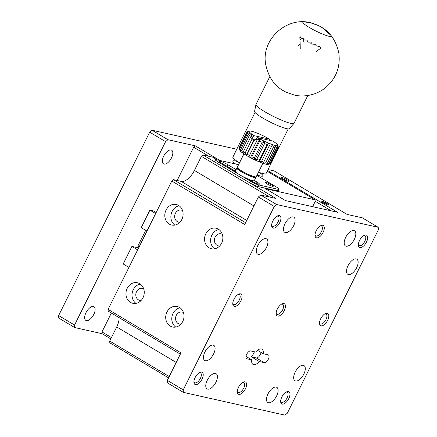 <?xml version="1.0" encoding="UTF-8"?>
<svg xmlns="http://www.w3.org/2000/svg" width="437" height="437" viewBox="0 0 437 437"><rect width="100%" height="100%" fill="white"/><g stroke="black" fill="none" stroke-linecap="round" stroke-linejoin="round"><path stroke-width="0.66" d="M149.678 132.165L165.585 141.654L74.547 325.052L74.672 327.548L58.771 318.065L58.64 315.563L149.678 132.165L152.016 130.221L236.772 149.225M74.672 327.548L102.067 333.688L110.79 338.894M74.547 325.052L58.64 315.563M238.444 164.957A7.058 0.972 -153.6 0 0 235.658 164.006L216.577 159.729A7.058 0.972 26.4 0 0 215.556 159.751A7.058 0.972 26.4 0 0 218.407 162.111L250.215 181.082A7.058 0.972 26.4 0 0 258.988 185.02L278.069 189.297L277.293 190.865L266.887 188.533L268.209 189.319L267.531 189.887M267.187 171.282L315.05 199.824L268.209 189.319M219.8 160.45L195.312 145.849L167.917 139.709L152.016 130.221M277.293 190.865A7.058 0.972 26.4 0 0 278.314 190.843L279.09 189.276A7.058 0.972 -153.6 0 1 278.069 189.297M257.103 174.986A16.759 2.305 26.4 0 0 262.905 175.942A16.759 2.305 26.4 0 0 259.545 172.517M237.641 161.641A16.759 2.305 26.4 0 0 232.877 161.035A16.759 2.305 26.4 0 0 235.565 163.984M164.093 164.072A7.937 3.851 -59.2 0 1 163.525 163.848A7.937 3.851 -59.2 0 1 164.285 155.059A7.937 3.851 -59.2 0 1 171.659 150.208A7.937 3.851 -59.2 0 1 171.206 158.456A7.937 3.851 -59.2 0 1 164.093 164.072M86.389 320.605A7.937 3.851 -59.2 0 1 85.821 320.381A7.937 3.851 -59.2 0 1 86.581 311.592A7.937 3.851 -59.2 0 1 93.955 306.747A7.937 3.851 -59.2 0 1 93.502 314.99A7.937 3.851 -59.2 0 1 86.389 320.605M312.613 206.679L315.143 201.583L315.05 199.824M102.067 333.688L101.979 331.929L111.446 337.577M101.979 331.929L111.353 313.039M128.931 267.4L123.179 263.97L131.887 246.441L137.955 247.801L137.868 246.042L145.701 230.332M146.958 231.08L141.211 227.655L149.913 210.121L153.382 210.902L156.156 212.557M156.408 212.049L155.949 212.431M177.154 180.486L193.667 147.22L195.312 145.849M167.917 139.709L165.585 141.654M266.887 188.533L258.212 186.588L258.988 185.02M208.875 156.288L193.667 147.22M279.09 189.276A7.058 0.972 -153.6 0 0 276.239 186.916L256.907 175.384M138.496 248.123L137.955 247.801M131.887 246.441L137.633 249.866M139.152 246.807L137.868 246.042M145.636 230.386L146.925 231.151M149.913 210.121L155.659 213.551M224.279 164.771A5.998 0.825 -153.6 0 1 227.109 166.295L235.341 171.206M249.287 179.525L253.979 182.322M215.556 159.751L214.78 161.319A7.058 0.972 26.4 0 0 217.631 163.678L249.44 182.644A7.058 0.972 26.4 0 0 258.212 186.588M254.356 180.514L257.043 182.12A5.998 0.825 -153.6 0 1 259.469 184.124A5.998 0.825 -153.6 0 1 251.144 180.798L248.424 179.17M235.314 171.359L221.985 163.405A5.998 0.825 -153.6 0 1 219.565 161.4A5.998 0.825 -153.6 0 1 227.885 164.733L236.117 169.638M271.421 184.851A4.408 0.606 -153.6 0 1 273.201 186.326A4.408 0.606 -153.6 0 1 268.979 184.906A4.408 0.606 -153.6 0 1 265.303 182.404A4.408 0.606 -153.6 0 1 271.421 184.851M278.238 147.979L277.222 145.663L277.561 148.061A17.644 2.425 -153.6 0 1 276.534 147.946L275.397 145.472L275.152 147.63A17.644 2.425 -153.6 0 1 273.48 147.132L272.398 144.581L271.519 146.444A17.644 2.425 -153.6 0 1 269.367 145.608L268.531 143.085L267.023 144.62A17.644 2.425 -153.6 0 1 264.603 143.533L264.161 141.124A15.879 2.185 -153.6 0 1 259.731 138.89L257.24 139.813A17.644 2.425 -153.6 0 1 255.667 138.939L257.322 137.573L272.792 141.042A15.879 2.185 -153.6 0 1 274.578 142.222A15.879 2.185 -153.6 0 1 276.796 143.953A15.879 2.185 -153.6 0 1 277.686 145.079A15.879 2.185 -153.6 0 1 277.708 145.139L278.516 147.695A17.644 2.425 -153.6 0 1 278.495 147.766A17.644 2.425 -153.6 0 1 278.238 147.979L270.465 163.629A17.644 2.425 -153.6 0 0 270.721 163.422L278.495 147.766M278.391 147.269L277.708 145.139A15.879 2.185 -153.6 0 1 277.222 145.663A15.879 2.185 -153.6 0 1 275.397 145.472A15.879 2.185 -153.6 0 1 272.398 144.581A15.879 2.185 -153.6 0 1 268.531 143.085A15.879 2.185 -153.6 0 1 264.161 141.124L262.102 142.336A17.644 2.425 -153.6 0 1 259.649 141.096L259.731 138.89A15.879 2.185 -153.6 0 1 257.322 137.573M267.204 137.824A15.879 2.185 -153.6 0 1 269.613 139.141L254.137 135.672L252.488 137.043L251.712 138.605A17.644 2.425 26.4 0 0 252.133 138.873L245.141 152.961A17.644 2.425 -153.6 0 1 243.322 151.792L251.095 136.142L252.357 134.492L249.538 135.049A17.644 2.425 -153.6 0 1 248.325 134.099L250.139 132.761L247.451 133.274A17.644 2.425 -153.6 0 1 246.965 132.624L249.227 131.575L246.861 132.149A17.644 2.425 -153.6 0 1 246.889 132.078A17.644 2.425 -153.6 0 1 247.145 131.865L249.516 131.095A15.879 2.185 -153.6 0 1 249.707 131.051A15.879 2.185 -153.6 0 1 251.537 131.242A15.879 2.185 -153.6 0 1 254.536 132.132A15.879 2.185 -153.6 0 1 258.404 133.629A15.879 2.185 -153.6 0 1 262.774 135.59A15.879 2.185 -153.6 0 1 267.204 137.824M269.678 140.343L269.613 139.141M254.137 135.672A15.879 2.185 -153.6 0 1 252.357 134.492A15.879 2.185 -153.6 0 1 250.139 132.761A15.879 2.185 -153.6 0 1 249.227 131.575A15.879 2.185 -153.6 0 1 249.516 131.095M275.152 147.63L267.378 163.285A17.644 2.425 -153.6 0 1 265.707 162.782L273.48 147.132M277.561 148.061L269.793 163.717A17.644 2.425 -153.6 0 1 268.766 163.602L276.534 147.946M246.861 132.149L239.088 147.799A17.644 2.425 -153.6 0 1 239.115 147.733L246.889 132.078M249.538 135.049L241.765 150.705A17.644 2.425 -153.6 0 1 240.558 149.749L248.325 134.099M247.451 133.274L239.684 148.93A17.644 2.425 -153.6 0 1 239.197 148.28L246.965 132.624M257.24 139.813L249.467 155.468A17.644 2.425 -153.6 0 1 247.222 154.206L254.219 140.119A17.644 2.425 26.4 0 0 254.891 140.506L255.667 138.939M252.488 137.043A17.644 2.425 -153.6 0 1 251.095 136.142M267.023 144.62L259.25 160.275A17.644 2.425 -153.6 0 1 256.83 159.183L264.603 143.533M271.519 146.444L263.746 162.1A17.644 2.425 -153.6 0 1 261.599 161.264L269.367 145.608M263.746 162.1L263.074 163.367L265.707 162.782M239.924 150.421L239.902 150.355A15.879 2.185 26.4 0 0 239.924 150.421A15.879 2.185 26.4 0 0 240.814 151.541A15.879 2.185 26.4 0 0 243.032 153.278A15.879 2.185 26.4 0 0 246.337 155.392A15.879 2.185 26.4 0 0 250.406 157.675A15.879 2.185 26.4 0 0 254.837 159.904A15.879 2.185 26.4 0 0 259.207 161.865A15.879 2.185 26.4 0 0 263.074 163.367A15.879 2.185 26.4 0 0 266.073 164.257L268.766 163.602M267.378 163.285L266.073 164.257A15.879 2.185 26.4 0 0 267.897 164.449L270.465 163.629M269.793 163.717L267.897 164.449A15.879 2.185 26.4 0 0 268.094 164.405L269.913 163.809M239.088 147.799L239.219 148.23M239.684 148.93L240.814 151.541L240.558 149.749M241.765 150.705L243.032 153.278L243.322 151.792M239.695 149.771L239.197 148.28M245.141 152.961L246.337 155.392L247.222 154.206M249.467 155.468L250.406 157.675L251.876 156.752L259.649 141.096M262.102 142.336L254.329 157.986L254.837 159.904L256.83 159.183M259.25 160.275L259.207 161.865L261.599 161.264M251.712 138.605L255.421 139.441M254.219 140.119L252.133 138.873M254.329 157.986A17.644 2.425 -153.6 0 1 251.876 156.752M262.899 163.307L256.24 176.717A10.586 1.453 -153.6 0 1 256.06 176.854A10.586 1.453 -153.6 0 1 254.711 176.756A10.586 1.453 -153.6 0 1 244.37 172.424A10.586 1.453 -153.6 0 1 237.28 167.529A10.586 1.453 -153.6 0 1 237.28 167.305L243.939 153.89M237.28 167.529L237.684 168.687A9.701 1.333 26.4 0 0 245.78 173.992A9.701 1.333 26.4 0 0 254.897 177.231L256.06 176.854M255.678 176.98A10.586 1.453 -153.6 0 1 255.853 177.504A10.586 1.453 -153.6 0 1 254.323 177.537A10.586 1.453 -153.6 0 1 243.349 172.866A10.586 1.453 -153.6 0 1 236.892 168.087A10.586 1.453 -153.6 0 1 237.411 167.912M236.892 168.087L235.335 171.217A10.586 1.453 26.4 0 0 241.792 175.996A10.586 1.453 26.4 0 0 252.772 180.667A10.586 1.453 26.4 0 0 254.301 180.634L255.853 177.504M180.82 324.243A6.173 5.331 102.6 0 1 179.585 324.134A6.173 5.331 102.6 0 1 178.214 323.588A6.173 5.331 102.6 0 1 175.964 316.126A6.173 5.331 102.6 0 1 182.284 312.084A6.173 5.331 102.6 0 1 183.453 312.515M179.913 222.264A6.173 5.331 102.6 0 1 178.673 222.154A6.173 5.331 102.6 0 1 177.302 221.608A6.173 5.331 102.6 0 1 175.057 214.146A6.173 5.331 102.6 0 1 181.377 210.104A6.173 5.331 102.6 0 1 182.54 210.536M141.058 300.53A6.173 5.331 102.6 0 1 139.818 300.421A6.173 5.331 102.6 0 1 138.453 299.875A6.173 5.331 102.6 0 1 136.202 292.413A6.173 5.331 102.6 0 1 142.522 288.371A6.173 5.331 102.6 0 1 143.686 288.802M219.674 245.976A6.173 5.331 102.6 0 1 218.434 245.867A6.173 5.331 102.6 0 1 217.069 245.321A6.173 5.331 102.6 0 1 214.818 237.859A6.173 5.331 102.6 0 1 221.138 233.817A6.173 5.331 102.6 0 1 222.302 234.248M286.874 180.798A3.551 0.486 26.4 0 0 282.439 178.596M326.641 204.511A3.551 0.486 26.4 0 0 322.2 202.309M180.06 307.79A10.515 9.084 -77.4 0 0 172.069 316.12A10.515 9.084 -77.4 0 0 175.734 327.067M179.148 205.811A10.515 9.084 -77.4 0 0 171.162 214.141A10.515 9.084 -77.4 0 0 174.827 225.088M140.299 284.077A10.515 9.084 -77.4 0 0 132.307 292.408A10.515 9.084 -77.4 0 0 135.973 303.354M218.91 229.523A10.515 9.084 -77.4 0 0 210.924 237.854A10.515 9.084 -77.4 0 0 214.589 248.8M217.194 159.866L212.59 157.123L203.052 154.982L201.408 156.353L194.41 170.441A14.115 6.845 -59.2 0 1 181.257 181.41L173.451 179.656L171.807 181.027L108.086 309.385L108.179 311.144L180.334 354.178M201.408 156.353L269.629 197.038M245.605 222.69L173.451 179.656M119.072 317.644A14.115 6.845 -59.2 0 1 116.706 326.974L109.714 341.062L109.807 342.821L168.573 377.868M169.223 376.552L109.714 341.062M315.126 201.249L331.213 210.847M254.432 351.763A8.822 4.277 -59.2 0 1 251.346 356.811L256.262 357.914A4.408 2.136 120.8 0 0 259.114 356.373A4.408 2.136 120.8 0 0 261.053 352.457M271.623 225.148A5.719 2.775 120.8 0 0 272.338 226.158A5.719 2.775 120.8 0 0 272.754 226.317A5.719 2.775 120.8 0 0 277.877 222.275A5.719 2.775 120.8 0 0 278.2 216.331A5.719 2.775 120.8 0 0 277.79 216.168A5.719 2.775 120.8 0 0 276.976 216.178M232.774 303.42A5.719 2.775 120.8 0 0 233.489 304.425A5.719 2.775 120.8 0 0 233.899 304.589A5.719 2.775 120.8 0 0 239.023 300.541A5.719 2.775 120.8 0 0 239.35 294.598A5.719 2.775 120.8 0 0 238.935 294.44A5.719 2.775 120.8 0 0 238.121 294.445M193.919 381.687A5.719 2.775 120.8 0 0 194.634 382.692A5.719 2.775 120.8 0 0 195.044 382.856A5.719 2.775 120.8 0 0 200.173 378.808A5.719 2.775 120.8 0 0 200.496 372.865A5.719 2.775 120.8 0 0 200.086 372.706A5.719 2.775 120.8 0 0 199.267 372.717M237.291 391.41A5.719 2.775 120.8 0 0 238.007 392.415A5.719 2.775 120.8 0 0 238.416 392.579A5.719 2.775 120.8 0 0 243.54 388.531A5.719 2.775 120.8 0 0 243.868 382.594A5.719 2.775 120.8 0 0 243.458 382.43A5.719 2.775 120.8 0 0 242.639 382.441M280.663 401.133A5.719 2.775 120.8 0 0 281.379 402.144A5.719 2.775 120.8 0 0 281.789 402.302A5.719 2.775 120.8 0 0 286.912 398.254A5.719 2.775 120.8 0 0 287.24 392.317A5.719 2.775 120.8 0 0 286.825 392.153A5.719 2.775 120.8 0 0 286.011 392.164M319.513 322.867A5.719 2.775 120.8 0 0 320.228 323.872A5.719 2.775 120.8 0 0 320.643 324.036A5.719 2.775 120.8 0 0 325.767 319.988A5.719 2.775 120.8 0 0 326.089 314.05A5.719 2.775 120.8 0 0 325.68 313.886A5.719 2.775 120.8 0 0 324.866 313.897M276.14 313.143A5.719 2.775 120.8 0 0 276.861 314.148A5.719 2.775 120.8 0 0 278.107 314.296A5.719 2.775 120.8 0 0 282.739 309.587A5.719 2.775 120.8 0 0 282.717 304.321A5.719 2.775 120.8 0 0 282.307 304.163A5.719 2.775 120.8 0 0 281.494 304.174M314.995 234.877A5.719 2.775 120.8 0 0 315.711 235.882A5.719 2.775 120.8 0 0 316.12 236.046A5.719 2.775 120.8 0 0 321.244 231.998A5.719 2.775 120.8 0 0 321.572 226.055A5.719 2.775 120.8 0 0 321.162 225.896A5.719 2.775 120.8 0 0 320.343 225.907M358.367 244.6A5.719 2.775 120.8 0 0 359.083 245.605A5.719 2.775 120.8 0 0 359.493 245.769A5.719 2.775 120.8 0 0 364.616 241.721A5.719 2.775 120.8 0 0 364.944 235.783A5.719 2.775 120.8 0 0 364.534 235.619A5.719 2.775 120.8 0 0 363.715 235.63M282.712 178.76A4.408 0.606 -153.6 0 1 280.931 177.384A4.408 0.606 -153.6 0 1 285.148 178.706A4.408 0.606 -153.6 0 1 288.753 181.268A4.408 0.606 -153.6 0 1 282.712 178.76M322.473 202.473A4.408 0.606 -153.6 0 1 320.692 201.096A4.408 0.606 -153.6 0 1 324.909 202.418A4.408 0.606 -153.6 0 1 328.515 204.98A4.408 0.606 -153.6 0 1 322.473 202.473M108.086 309.385L180.984 352.861L167.322 380.381L167.453 382.878L183.36 392.36L284.984 415.15L287.322 413.205L378.36 229.807L378.229 227.306L362.328 217.823L347.076 214.403L274.179 170.933L268.045 169.556M267.559 170.534L337.533 212.262L285.487 200.594L264.281 187.948M203.052 154.982L275.949 198.458L260.698 195.039L258.365 196.983L244.704 224.503L171.807 181.027M170.233 326.078A10.515 9.084 102.6 0 1 166.399 313.367A10.515 9.084 102.6 0 1 177.165 306.49A10.515 9.084 102.6 0 1 183.726 318.737A10.515 9.084 102.6 0 1 172.56 327.007A10.515 9.084 102.6 0 1 170.233 326.078M169.321 224.099A10.515 9.084 102.6 0 1 165.492 211.388A10.515 9.084 102.6 0 1 176.253 204.505A10.515 9.084 102.6 0 1 182.813 216.757A10.515 9.084 102.6 0 1 171.654 225.028A10.515 9.084 102.6 0 1 169.321 224.099M130.466 302.366A10.515 9.084 102.6 0 1 126.637 289.655A10.515 9.084 102.6 0 1 137.398 282.777A10.515 9.084 102.6 0 1 143.964 295.024A10.515 9.084 102.6 0 1 132.799 303.294A10.515 9.084 102.6 0 1 130.466 302.366M209.083 247.812A10.515 9.084 102.6 0 1 205.253 235.101A10.515 9.084 102.6 0 1 216.015 228.218A10.515 9.084 102.6 0 1 222.575 240.47A10.515 9.084 102.6 0 1 211.415 248.74A10.515 9.084 102.6 0 1 209.083 247.812M260.698 195.039L276.605 204.521L274.267 206.466L258.365 196.983M183.36 392.36L183.229 389.864L167.322 380.381M268.416 402.739A8.822 4.277 -59.2 0 1 267.783 402.488A8.822 4.277 -59.2 0 1 268.629 392.721A8.822 4.277 -59.2 0 1 276.818 387.335A8.822 4.277 -59.2 0 1 276.321 396.496A8.822 4.277 -59.2 0 1 268.416 402.739M285.399 232.588A8.822 4.277 -59.2 0 1 284.766 232.337A8.822 4.277 -59.2 0 1 285.612 222.57A8.822 4.277 -59.2 0 1 293.806 217.184A8.822 4.277 -59.2 0 1 293.303 226.35A8.822 4.277 -59.2 0 1 285.399 232.588M207.695 389.121A8.822 4.277 -59.2 0 1 207.062 388.87A8.822 4.277 -59.2 0 1 207.908 379.103A8.822 4.277 -59.2 0 1 216.102 373.717A8.822 4.277 -59.2 0 1 215.599 382.883A8.822 4.277 -59.2 0 1 207.695 389.121M346.12 246.2A8.822 4.277 -59.2 0 1 345.487 245.955A8.822 4.277 -59.2 0 1 346.333 236.188A8.822 4.277 -59.2 0 1 354.527 230.802A8.822 4.277 -59.2 0 1 354.025 239.962A8.822 4.277 -59.2 0 1 346.12 246.2M295.598 380.998A8.822 4.277 -59.2 0 1 294.964 380.747A8.822 4.277 -59.2 0 1 295.805 370.98A8.822 4.277 -59.2 0 1 303.999 365.594A8.822 4.277 -59.2 0 1 303.497 374.755A8.822 4.277 -59.2 0 1 295.598 380.998M258.223 254.329A8.822 4.277 -59.2 0 1 257.59 254.077A8.822 4.277 -59.2 0 1 258.436 244.31A8.822 4.277 -59.2 0 1 266.625 238.924A8.822 4.277 -59.2 0 1 266.128 248.085A8.822 4.277 -59.2 0 1 258.223 254.329M205.385 360.771A8.822 4.277 -59.2 0 1 204.751 360.52A8.822 4.277 -59.2 0 1 205.598 350.753A8.822 4.277 -59.2 0 1 213.786 345.367A8.822 4.277 -59.2 0 1 213.283 354.533A8.822 4.277 -59.2 0 1 205.385 360.771M348.436 274.556A8.822 4.277 -59.2 0 1 347.803 274.305A8.822 4.277 -59.2 0 1 348.65 264.538A8.822 4.277 -59.2 0 1 356.838 259.152A8.822 4.277 -59.2 0 1 356.335 268.313A8.822 4.277 -59.2 0 1 348.436 274.556M251.346 356.811L259.294 361.552A8.822 4.277 -59.2 0 1 252.963 364.371A8.822 4.277 -59.2 0 1 251.783 359.869L246.867 358.766A4.408 2.136 -59.2 0 1 246.55 358.64A4.408 2.136 -59.2 0 1 246.801 354.057A4.408 2.136 -59.2 0 1 250.751 350.938L255.667 352.042A8.822 4.277 -59.2 0 1 261.37 348.972A8.822 4.277 -59.2 0 1 262.003 349.218A8.822 4.277 -59.2 0 1 263.183 353.724L268.1 354.828A4.408 2.136 -59.2 0 1 268.416 354.953A4.408 2.136 -59.2 0 1 268.165 359.536A4.408 2.136 -59.2 0 1 264.216 362.655L259.294 361.552M251.783 359.869L245.96 356.395M257.475 350.321L263.183 353.724M279.385 215.583A7.058 3.42 -59.2 0 1 278.374 224.847A7.058 3.42 -59.2 0 1 271.639 225.918A7.058 3.42 -59.2 0 1 277.653 215.829A7.058 3.42 -59.2 0 1 279.385 215.583M240.53 293.85A7.058 3.42 -59.2 0 1 239.525 303.114A7.058 3.42 -59.2 0 1 232.784 304.185A7.058 3.42 -59.2 0 1 238.804 294.096A7.058 3.42 -59.2 0 1 240.53 293.85M201.681 372.116A7.058 3.42 -59.2 0 1 200.67 381.381A7.058 3.42 -59.2 0 1 193.935 382.451A7.058 3.42 -59.2 0 1 199.949 372.362A7.058 3.42 -59.2 0 1 201.681 372.116M245.048 381.84A7.058 3.42 -59.2 0 1 244.043 391.11A7.058 3.42 -59.2 0 1 237.302 392.175A7.058 3.42 -59.2 0 1 243.322 382.085A7.058 3.42 -59.2 0 1 245.048 381.84M288.42 391.568A7.058 3.42 -59.2 0 1 287.415 400.833A7.058 3.42 -59.2 0 1 280.674 401.903A7.058 3.42 -59.2 0 1 286.694 391.809A7.058 3.42 -59.2 0 1 288.42 391.568M327.275 313.302A7.058 3.42 -59.2 0 1 326.264 322.566A7.058 3.42 -59.2 0 1 319.529 323.637A7.058 3.42 -59.2 0 1 325.543 313.542A7.058 3.42 -59.2 0 1 327.275 313.302M283.903 303.573A7.058 3.42 -59.2 0 1 282.892 312.837A7.058 3.42 -59.2 0 1 276.157 313.908A7.058 3.42 -59.2 0 1 282.176 303.819A7.058 3.42 -59.2 0 1 283.903 303.573M322.752 225.306A7.058 3.42 -59.2 0 1 321.747 234.571A7.058 3.42 -59.2 0 1 315.011 235.641A7.058 3.42 -59.2 0 1 321.026 225.552A7.058 3.42 -59.2 0 1 322.752 225.306M366.124 235.03A7.058 3.42 -59.2 0 1 365.119 244.299A7.058 3.42 -59.2 0 1 358.378 245.365A7.058 3.42 -59.2 0 1 364.398 235.275A7.058 3.42 -59.2 0 1 366.124 235.03M378.229 227.306L276.605 204.521M274.267 206.466L183.229 389.864M259.207 161.865L268.531 143.085M254.837 159.904L264.161 141.124M250.406 157.675L259.731 138.89M246.337 155.392L254.105 139.736M277.331 145.898L277.708 145.139M300.279 36.746L299.848 37.32L300.175 44.274L297.821 45.956M315.656 51.927L321.206 47.901A22.997 3.163 -153.6 0 1 320.425 47.589L319.19 46.322L319.026 47.01A22.997 3.163 -153.6 0 1 318.649 46.852L317.939 45.798L317.196 46.229A22.997 3.163 -153.6 0 1 316.35 45.852L315.377 44.667L314.853 45.18A22.997 3.163 -153.6 0 1 314.46 45L314.056 44.061L312.941 44.29A22.997 3.163 -153.6 0 1 312.067 43.869L311.406 42.799L310.543 43.132A22.997 3.163 -153.6 0 1 310.144 42.93L310.073 42.138L308.631 42.171A22.997 3.163 -153.6 0 1 307.768 41.728L307.451 40.799L306.282 40.947A22.997 3.163 -153.6 0 1 305.895 40.745L306.162 40.111L304.447 39.958A22.997 3.163 -153.6 0 1 303.633 39.51L303.688 38.751L302.251 38.729A22.997 3.163 -153.6 0 1 301.896 38.527L302.497 38.068L300.58 37.757A22.997 3.163 -153.6 0 1 299.848 37.32M301.896 38.527L299.88 39.876M300.175 44.274L300.246 48.818M303.633 39.51L303.742 41.777L303.699 39.549M303.731 41.154L303.742 41.777M330.388 34.78A15.879 2.185 -153.6 0 1 330.929 35.348A15.879 2.185 -153.6 0 1 331.273 36.233A15.879 2.185 -153.6 0 1 316.077 31.125A15.879 2.185 -153.6 0 1 302.825 22.112A15.879 2.185 -153.6 0 1 303.742 21.85L310.352 22.719L318.802 25.723L322.069 27.553L330.929 35.348M269.793 76.617L255.962 104.481A21.233 2.917 26.4 0 0 255.929 104.585A21.233 2.917 26.4 0 0 264.543 111.582A21.233 2.917 26.4 0 0 293.937 123.453A21.233 2.917 26.4 0 0 293.997 123.36L307.828 95.501M255.929 104.585L254.563 111.435A19.408 2.666 26.4 0 0 262.435 117.832A19.408 2.666 26.4 0 0 289.305 128.68L293.937 123.453M255.033 112.446L232.85 157.129A18.523 2.546 26.4 0 0 239.503 162.821M258.513 172.14A18.523 2.546 26.4 0 0 266.035 173.604L288.218 128.92M227.885 164.733L227.109 166.295M256.404 183.409L257.043 182.12M250.215 181.082L249.44 182.644M217.631 163.678L218.407 162.111M194.41 170.441L253.919 205.931M246.714 220.445L181.257 181.41M176.215 362.464L116.706 326.974M264.216 362.655L256.262 357.914M246.288 358.422L246.867 358.766M277.686 145.079L277.916 145.729M294.139 95.026L285.918 92.125L282.673 90.317C274.065 85.275 268.422 76.737 265.751 64.692C260.583 39.281 287.639 15.295 312.105 23.183C317.24 24.887 320.512 26.318 321.922 27.487C330.541 32.54 336.184 41.089 338.844 53.134C340.565 67.342 335.922 79.026 324.915 88.176C314.908 95.856 302.612 97.194 294.139 95.026M301.792 38.576L301.317 38.909"/></g></svg>
